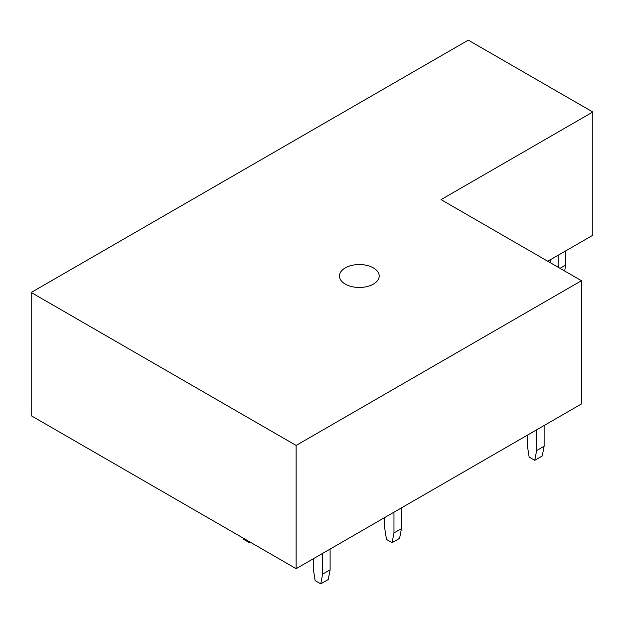 <?xml version="1.0" encoding="UTF-8"?>
<svg xmlns="http://www.w3.org/2000/svg" width="624" height="624" viewBox="0 0 624 624"><rect width="100%" height="100%" fill="white"/><g stroke="black" fill="none" stroke-linecap="round" stroke-linejoin="round"><path stroke-width="0.94" d="M547.771 261.245L592.8 235.248L592.8 112.016L441.051 199.633L581.474 280.706L581.474 403.939L296.135 568.675L31.2 415.717L31.2 292.484L296.135 445.442L296.135 568.675M31.2 292.484L468.289 40.139L592.8 112.016M581.474 280.706L296.135 445.442M373.363 267.899A19.859 11.466 180 0 1 379.181 276.003A19.859 11.466 180 0 1 366.92 286.595A19.859 11.466 180 0 1 345.283 284.107A19.859 11.466 180 0 1 339.464 276.003A19.859 11.466 180 0 1 351.725 265.411A19.859 11.466 180 0 1 373.363 267.899M558.16 255.247L558.16 267.244M560.04 268.328L565.648 265.091L564.658 270.995M565.648 250.926L565.648 265.091M550.672 262.922L550.672 259.576M322.624 553.379L322.624 574.135L330.112 569.813L330.112 549.058M322.624 574.135L320.752 583.861L328.24 579.54L330.112 569.813M313.264 558.784L313.264 568.729L315.136 580.624L320.752 583.861M243.633 538.364L243.805 539.44L249.421 542.677L250.263 542.194M249.421 542.677L249.584 541.804M393.962 512.195L393.962 532.951L401.45 528.629L401.45 507.874M393.962 532.951L392.09 542.677L399.578 538.356L401.45 528.629M384.602 517.6L384.602 527.545L386.474 539.44L392.09 542.677M536.632 429.827L536.632 450.583L544.12 446.254L544.12 425.506M536.632 450.583L534.76 460.309L542.248 455.988L544.12 446.254M527.272 435.232L527.272 445.177L529.144 457.064L534.76 460.309"/></g></svg>
